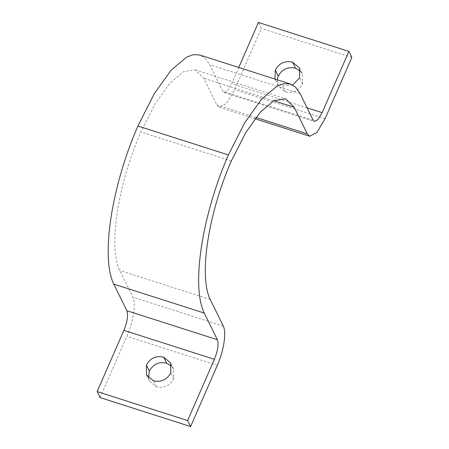 <?xml version="1.0" encoding="UTF-8"?>
<svg xmlns="http://www.w3.org/2000/svg" width="449" height="449" viewBox="0 0 449 449"><rect width="100%" height="100%" fill="white"/><g stroke="black" fill="none" stroke-linecap="round" stroke-linejoin="round"><path stroke-width="0.34" stroke-dasharray="2.25 1.68" d="M148.445 377.699L149.461 380.932L156.392 386.78C164.109 388.48 169.89 385.848 173.724 378.877L173.628 369.027L171.692 366.255M292.669 84.99L282.309 85.804L275.377 79.956L274.984 79.069M277.252 79.799L278.329 85.961L285.261 91.804C292.978 93.504 298.759 90.872 302.598 83.907L302.503 74.051L300.561 71.284M100.105 397.584L126.854 336.346C133.426 321.316 136.103 303.754 132.837 297.126L119.726 270.494C108.198 247.09 117.655 185.083 140.846 132L155.253 103.663L169.812 83.256L183.467 71.683L195.175 69.842L203.706 78.272L216.816 104.903L219.235 107.294L226.414 103.495L234.619 89.688L261.374 28.45L258.416 22.45M351.853 57.416L261.374 28.45M238.75 67.473L231.662 83.688L227.559 90.591L223.972 92.488L222.76 91.299L209.649 64.667L205.26 58.348L199.912 55.036M156.392 386.78L153.435 380.774M173.724 378.877L170.772 372.878M302.598 83.907L299.64 77.902M285.261 91.804L282.309 85.804M273.817 100.716L203.706 78.272M231.325 160.967L140.846 132M255.981 117.442L216.816 104.903M325.098 118.654L234.619 89.688M307.133 107.85L231.662 83.688M313.245 120.259L222.76 91.299M300.128 93.628L209.649 64.667M217.338 365.312L126.854 336.346M223.316 326.092L132.837 297.126M210.205 299.461L119.726 270.494M149.461 380.932L146.509 374.932M173.628 369.027L170.676 363.022M299.545 68.052L302.503 74.051M275.377 79.956L278.329 85.961M195.175 69.842L285.654 98.808M219.235 107.294L254.993 118.738M223.972 92.488L314.452 121.455"/><path stroke-width="0.67" d="M170.772 372.878C166.933 379.843 161.157 382.475 153.435 380.774L146.509 374.932L146.413 365.076C150.247 358.111 156.028 355.479 163.745 357.18L170.676 363.022L170.772 372.878M171.692 366.255L166.702 363.179C158.985 361.479 153.204 364.111 149.365 371.082L148.445 377.699M274.984 79.069L275.282 70.106C279.121 63.135 284.896 60.503 292.613 62.203L299.545 68.052L299.64 77.902L292.669 84.99M300.561 71.284L295.571 68.209C287.854 66.508 282.073 69.14 278.234 76.106L277.252 79.799M348.895 51.416L351.853 57.416L325.098 118.654L316.893 132.461L309.715 136.26L307.296 133.869L294.185 107.238L285.654 98.808L273.952 100.649L260.291 112.222L245.732 132.623L231.325 160.967C208.134 214.044 198.677 276.051 210.205 299.461L223.316 326.092C226.582 332.72 223.905 350.282 217.338 365.312L190.584 426.55L100.105 397.584L97.147 391.584L123.902 330.346C127.353 321.709 128.352 315.17 126.893 310.736L113.782 284.105C100.621 257.384 111.414 186.599 137.894 126.001L154.338 93.65L170.957 70.353L186.548 57.141L193.586 54.638L199.912 55.036L290.391 84.002L295.739 87.314L300.128 93.628L313.245 120.259L314.452 121.455L318.044 119.557L322.146 112.654L348.895 51.416L258.416 22.45L238.75 67.473M190.584 426.55L187.626 420.55L214.381 359.312C217.838 350.675 218.831 344.136 217.372 339.702L204.261 313.071C191.1 286.344 201.898 215.559 228.373 154.961L244.817 122.611L261.441 99.319L277.027 86.107L284.065 83.604L290.391 84.002M187.626 420.55L97.147 391.584M149.365 371.082L146.413 365.076M166.702 363.179L163.745 357.18M295.571 68.209L292.613 62.203M278.234 76.106L275.282 70.106M294.185 107.238L273.817 100.716M307.296 133.869L255.981 117.442M322.146 112.654L307.133 107.85M228.373 154.961L137.894 126.001M204.261 313.071L113.782 284.105M217.372 339.702L126.893 310.736M214.381 359.312L123.902 330.346M254.993 118.738L309.715 136.26"/></g></svg>
